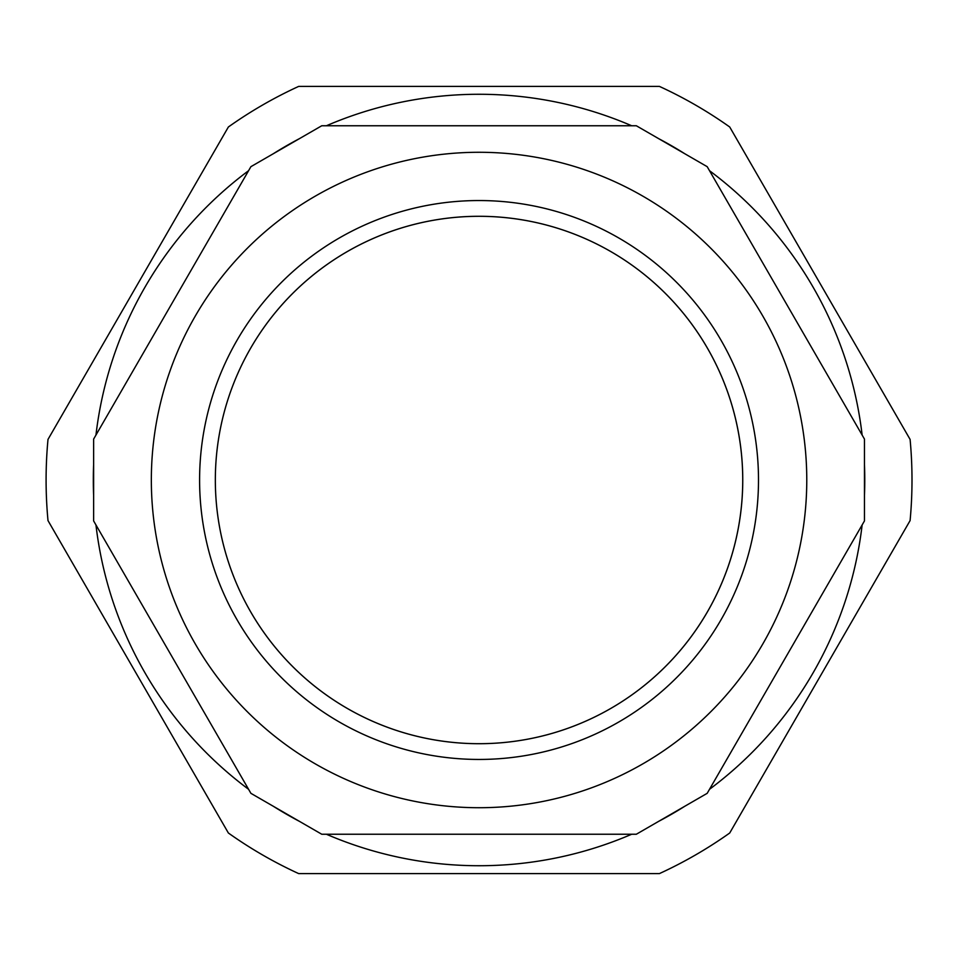 <?xml version="1.0" encoding="UTF-8"?>
<svg xmlns="http://www.w3.org/2000/svg" width="960" height="960" viewBox="0 0 960 960"><rect width="100%" height="100%" fill="white"/><g stroke="black" fill="none" stroke-linecap="round" stroke-linejoin="round"><path stroke-width="1.44" d="M215.34 480A263.712 263.712 0 0 0 610.896 708.372A263.712 263.712 0 0 0 610.896 251.628A263.712 263.712 0 0 0 215.34 480M479.052 216.288A263.712 263.712 0 0 0 250.668 611.856A263.712 263.712 0 0 0 707.424 611.856A263.712 263.712 0 0 0 479.052 216.288M864.468 495.288A385.728 385.728 0 0 0 864.468 464.712M862.14 435.072A385.728 385.728 0 0 0 709.5 170.688M684.996 153.864A385.728 385.728 0 0 0 658.524 138.576M631.692 125.76A385.728 385.728 0 0 0 326.4 125.76M299.568 138.576A385.728 385.728 0 0 0 273.096 153.864M248.592 170.688A385.728 385.728 0 0 0 95.952 435.072M93.624 464.712A385.728 385.728 0 0 0 93.624 495.288M95.952 524.928A385.728 385.728 0 0 0 248.592 789.312M273.096 806.136A385.728 385.728 0 0 0 299.568 821.424M326.4 834.24A385.728 385.728 0 0 0 631.692 834.24M658.524 821.424A385.728 385.728 0 0 0 684.996 806.136M709.5 789.312A385.728 385.728 0 0 0 862.14 524.928M729.72 833.004L910.092 520.596A432.948 432.948 0 0 0 910.092 439.404L729.72 126.996A432.948 432.948 0 0 0 659.412 86.4L298.68 86.4A432.948 432.948 0 0 0 228.372 126.996L48 439.404A432.948 432.948 0 0 0 48 520.596L228.372 833.004A432.948 432.948 0 0 0 298.68 873.6L659.412 873.6A432.948 432.948 0 0 0 729.72 833.004M864.468 439.092L707.184 166.668L636.336 125.76L321.756 125.76L250.908 166.668L93.624 439.092L93.624 520.908L250.908 793.332L321.756 834.24L636.336 834.24L707.184 793.332L864.468 520.908L864.468 439.092M806.772 480A327.72 327.72 0 0 0 315.192 196.188A327.72 327.72 0 0 0 315.192 763.812A327.72 327.72 0 0 0 806.772 480M479.052 200.544A279.456 279.456 0 0 0 237.036 619.728A279.456 279.456 0 0 0 721.056 619.728A279.456 279.456 0 0 0 479.052 200.544"/></g></svg>
